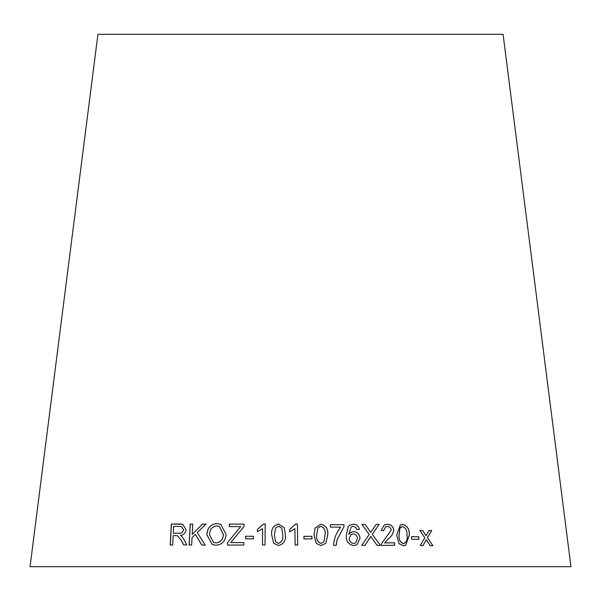 <?xml version="1.0" encoding="UTF-8"?>
<svg xmlns="http://www.w3.org/2000/svg" width="601" height="601" viewBox="0 0 601 601"><rect width="100%" height="100%" fill="white"/><g stroke="black" fill="none" stroke-linecap="round" stroke-linejoin="round"><path stroke-width="0.9" d="M570.95 566.69L30.05 566.69L97.925 34.31L503.075 34.31L570.95 566.69M432.893 545.716L427.469 537.625L431.728 530.525L429.016 530.495L425.996 535.724L422.691 530.443L419.806 530.428L424.794 537.752L420.242 545.61L423.044 545.625L426.289 539.66L430.113 545.685L432.893 545.716M418.889 539.292L418.754 536.701L411.55 536.693L411.685 539.285L418.889 539.292M396.622 535.16L399.026 543.672L403.594 545.813L405.585 545.4L409.364 535.093C409.634 529.233 407.328 525.672 402.452 524.41L400.394 524.846L396.622 535.16M381.072 530.45L383.618 530.675L385.692 526.731L387.307 526.416C389.456 526.468 390.77 527.663 391.251 530.007L381.597 543.642L381.402 545.438L394.609 545.265L394.474 542.786L384.7 542.913L388.359 538.819C391.461 536.603 393.264 533.68 393.76 530.037C393.046 526.206 390.875 524.282 387.254 524.29L384.279 524.936L381.072 530.45M377.082 545.347L380.388 545.355L372.327 534.274L379.096 524.403L376.188 524.395L370.772 532.343L365.13 524.418L361.892 524.433L369.239 534.432L361.697 545.385L364.965 545.37L370.764 536.475L377.082 545.347M360.029 538.376C359.661 534.312 357.55 532.073 353.696 531.645L350.721 532.501L348.76 534.484L351.112 527.024L353.223 526.311L355.8 527.393L356.829 529.586L359.345 529.361C358.617 526.003 356.603 524.282 353.298 524.2L349.895 525.146L348.167 526.664L346.266 535.521C346.003 541.321 348.527 544.679 353.824 545.588L356.986 544.746L359.984 538.398C359.623 534.334 357.512 532.095 353.658 531.667L353.696 531.645M336.222 545.332L337.131 539.585L343.945 526.716L343.945 524.696L330.392 524.628L330.422 527.1L340.692 527.145C336.41 532.441 334.043 538.488 333.593 545.302L336.244 545.31L337.161 539.563L343.975 526.694L343.945 524.696M314.03 534.92L316.216 543.409L321.032 545.565L325.825 543.312L327.748 534.875C328.304 529.03 325.975 525.469 320.761 524.192L315.029 528.106L314.03 534.92M311.927 538.857L311.896 536.272L303.926 536.347L303.956 538.932L311.927 538.857L311.896 536.272L303.926 536.37M294.896 528.67L295.106 545.047L297.698 545.002L297.427 523.989L295.76 524.012L289.712 529.368L289.742 531.847L294.896 528.67L295.106 545.069M271.69 534.822L273.688 543.319L278.443 545.475C283.664 544.205 285.978 540.645 285.392 534.792L284.22 527.693L278.616 524.102C273.41 525.387 271.104 528.963 271.69 534.822L273.71 543.342M262.592 528.647L262.457 545.024L265.026 545.002L265.191 523.982L263.538 523.997L257.453 529.316L257.431 531.802L262.592 528.647L262.479 545.047M253.419 538.864L253.487 536.272L245.674 536.235L245.599 538.827L253.419 538.864M243.976 526.574L244.051 524.102L229.364 524.132L229.289 526.604L240.716 526.574L227.651 542.508L227.576 545.077L243.781 545.047L243.856 542.575L230.746 542.59L243.976 526.574M216.09 545.242C222.295 544.559 225.615 540.93 226.059 534.357L220.8 524.418L216.736 523.576C210.448 524.32 207.165 528.069 206.879 534.83L212.273 544.506L216.09 545.242M205.219 545.092L197.278 532.576L205.955 524.125L202.424 524.102L192.2 534.469L192.741 524.072L190.186 524.072L189.09 545.032L191.644 545.032L192.027 537.767L195.378 534.432L201.778 545.069L205.219 545.092M181.359 540.547L183.643 544.889L186.821 544.882L183.793 539.187L181.855 536.408L180.398 535.371C183.651 534.98 185.529 533.072 186.055 529.639L182.681 524.26L171.33 524.034L170.226 544.994L172.682 544.972L173.178 535.664L176.033 535.634L177.408 535.724L181.442 540.569L183.726 544.912M177.408 535.724L181.442 540.569M182.719 524.275L179.601 523.959M179.691 523.982L171.33 524.034M171.42 524.057L170.323 545.017M181.367 526.499L183.538 529.676C182.929 532.328 181.322 533.515 178.7 533.237L173.306 533.26L173.666 526.326L181.322 526.484L183.455 529.654C182.847 532.306 181.232 533.493 178.617 533.215L173.306 533.26M206.023 524.147L202.424 524.102M202.492 524.125L192.2 534.469M192.816 524.095L190.186 524.072M190.269 524.095L189.172 545.062M201.846 545.092L195.378 534.432M220.83 524.433L216.796 523.599C210.515 524.342 207.225 528.091 206.939 534.852L212.303 544.514M219.403 526.514L223.347 534.387C223.241 539.39 220.86 542.23 216.202 542.898L213.58 542.41M216.676 525.965L219.38 526.499L223.287 534.364C223.181 539.367 220.8 542.207 216.142 542.876L213.55 542.403L209.576 534.83C209.516 529.646 211.883 526.694 216.676 525.965M244.096 524.125L229.364 524.132M229.417 524.155L229.342 526.626M227.651 542.508L240.716 526.574M227.704 542.53L227.629 545.099M243.893 542.598L230.746 542.59M253.524 536.302L245.674 536.235M245.711 536.265L245.636 538.849M265.221 524.004L263.538 523.997M263.569 524.019L257.453 529.316M257.483 529.338L257.461 531.825M284.22 527.701L278.639 524.125C273.432 525.409 271.119 528.985 271.712 534.845M281.719 528.151L282.748 534.815C283.402 539.082 281.982 541.937 278.481 543.387L275.634 541.877L274.341 534.807L275.724 527.738L278.571 526.228L281.719 528.151L282.74 534.792C283.394 539.059 281.967 541.914 278.466 543.364L275.641 541.892M297.427 524.012L295.76 524.012M295.76 524.034L289.712 529.368M289.72 529.391L289.75 531.877M325.81 543.319L327.725 534.898C328.289 529.053 325.96 525.492 320.746 524.215L315.022 528.114M323.871 541.884L320.987 543.477C317.486 542.049 316.043 539.195 316.667 534.928L317.914 527.851L320.754 526.318C324.285 527.731 325.727 530.585 325.096 534.875L323.886 541.869L321.002 543.454C317.493 542.027 316.058 539.172 316.682 534.898L317.929 527.828M343.915 524.718L330.37 524.65M356.964 544.761L359.984 538.398M353.658 531.667L350.699 532.516M351.112 527.024L348.76 534.484M359.3 529.383C358.572 526.025 356.558 524.305 353.26 524.222L353.298 524.2M353.26 524.222L349.88 525.154M355.604 542.898L353.673 543.507C350.886 543.026 349.421 541.366 349.264 538.526L351.037 534.605M353.268 533.921C355.86 534.214 357.249 535.761 357.445 538.556L355.627 542.883L353.711 543.484C350.924 543.003 349.451 541.343 349.301 538.504L351.052 534.597L353.268 533.921M380.335 545.377L372.327 534.274M372.274 534.297L379.096 524.403M379.036 524.425L376.128 524.418M365.13 524.418L370.772 532.343M365.085 524.44L361.855 524.463M364.92 545.392L369.848 538.045M369.795 538.068L370.764 536.475M394.541 545.287L394.406 542.816L384.64 542.936L388.299 538.849C391.401 536.633 393.197 533.703 393.693 530.059C392.979 526.228 390.815 524.312 387.187 524.312L384.249 524.943M383.558 530.675L385.654 526.746M405.54 545.415L409.289 535.123C409.559 529.256 407.253 525.695 402.377 524.433L400.356 524.861M404.09 543.514L403.414 543.725C400.093 542.305 398.636 539.45 399.034 535.168L399.898 528.076L402.535 526.536C405.863 527.941 407.328 530.796 406.922 535.1C407.771 539.375 406.629 542.237 403.481 543.702C400.168 542.275 398.703 539.428 399.102 535.145L399.973 528.054L401.378 526.792M403.414 543.725L404.052 543.529M418.807 539.315L418.754 536.701M418.672 536.723L411.475 536.716M432.803 545.746L427.469 537.625M427.379 537.647L431.728 530.525M431.631 530.548L428.926 530.518M424.96 534.019L425.996 535.724M424.877 534.041L422.691 530.443M422.608 530.465L419.716 530.458M422.954 545.655L426.289 539.66"/></g></svg>
